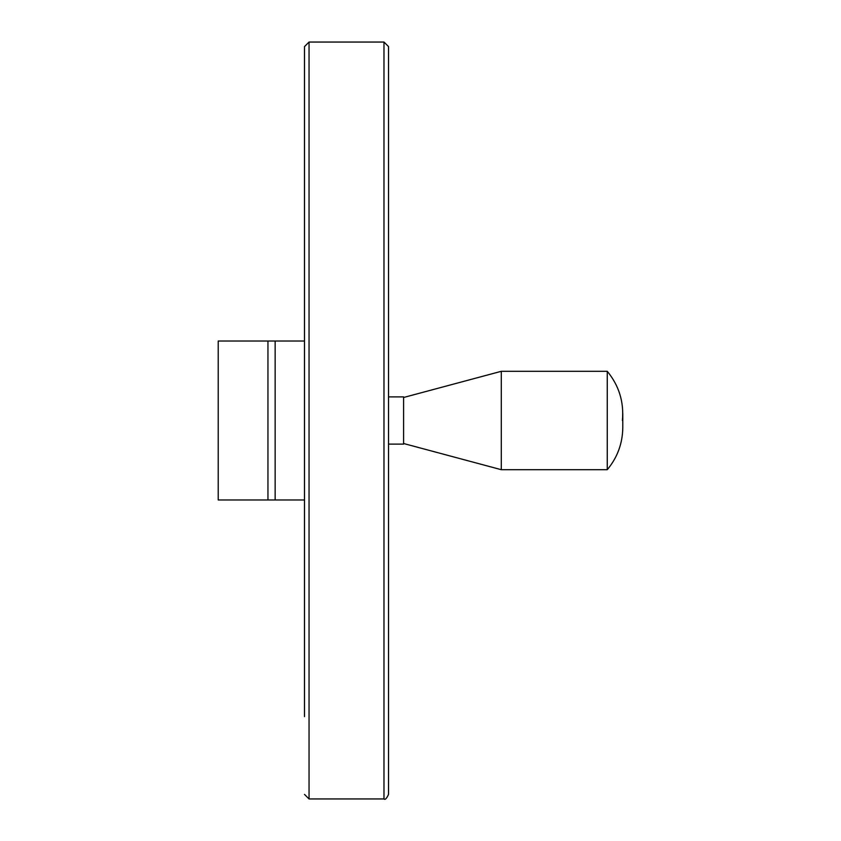 <?xml version="1.0" encoding="UTF-8"?>
<svg xmlns="http://www.w3.org/2000/svg" width="841" height="841" viewBox="0 0 841 841"><rect width="100%" height="100%" fill="white"/><g stroke="black" fill="none" stroke-linecap="round" stroke-linejoin="round"><path stroke-width="1.26" d="M304.505 499.975L218.218 499.975L218.218 341.025L304.505 341.025M304.537 499.975L299.995 499.975M304.537 341.025L299.995 341.025M383.98 42.05L383.98 798.95C385.125 800.085 386.639 798.572 388.521 794.409L388.521 46.591L383.98 42.05L309.046 42.05L304.505 46.591L304.505 716.637M388.521 396.889L403.585 396.889L403.585 444.111L388.521 444.111M403.585 397.488L501.299 371.301L501.299 469.699L403.585 443.512M622.403 420.5C624.075 402.03 619.029 385.63 607.265 371.301L607.265 469.699L501.299 469.699M607.265 371.301L501.299 371.301M275.144 341.025L275.144 499.975M267.953 341.025L267.953 499.975M309.046 42.05L309.046 798.95L304.505 794.409M383.98 798.95L309.046 798.95M607.265 469.699C617.42 457.504 622.603 443.438 622.782 427.522L622.782 413.478"/></g></svg>
